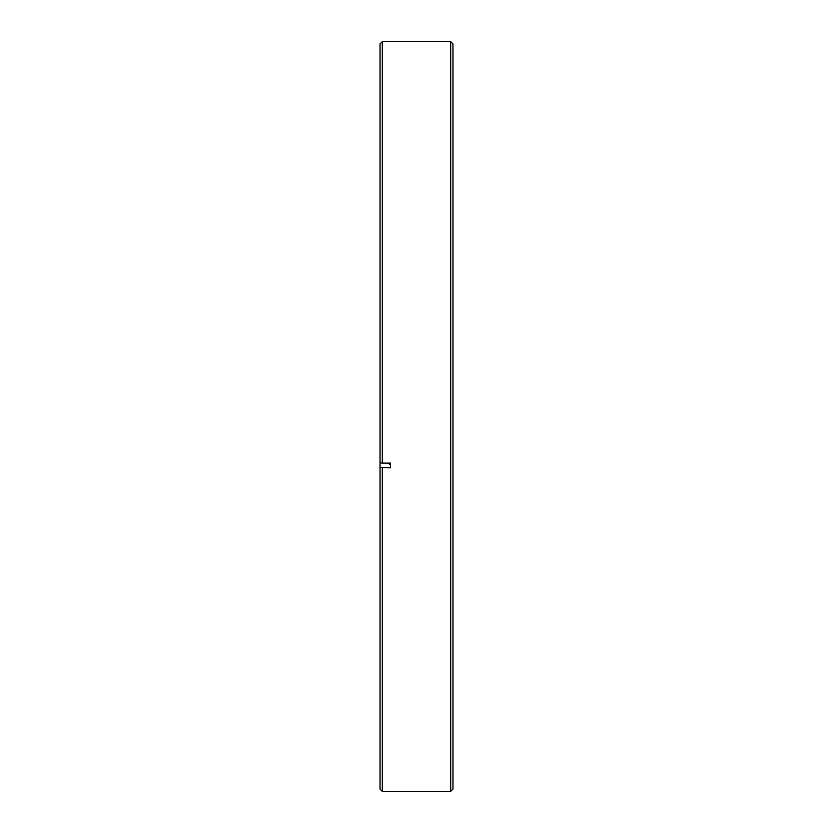 <?xml version="1.0" encoding="UTF-8"?>
<svg xmlns="http://www.w3.org/2000/svg" width="833" height="833" viewBox="0 0 833 833"><rect width="100%" height="100%" fill="white"/><g stroke="black" fill="none" stroke-linecap="round" stroke-linejoin="round"><path stroke-width="1.25" d="M450.715 41.65L452.975 43.91L452.975 789.09L450.715 791.35L450.715 41.65L382.285 41.65L382.285 463.117L380.025 462.825L380.025 43.91L382.285 41.65M382.285 467.74L382.285 791.35L380.025 789.09L380.025 467.448L390.562 467.74L390.562 463.117L382.285 463.117M450.715 791.35L382.285 791.35M380.025 467.448L380.025 462.825M387.564 463.117A93.994 12.266 180 0 1 390.562 465.147"/></g></svg>
